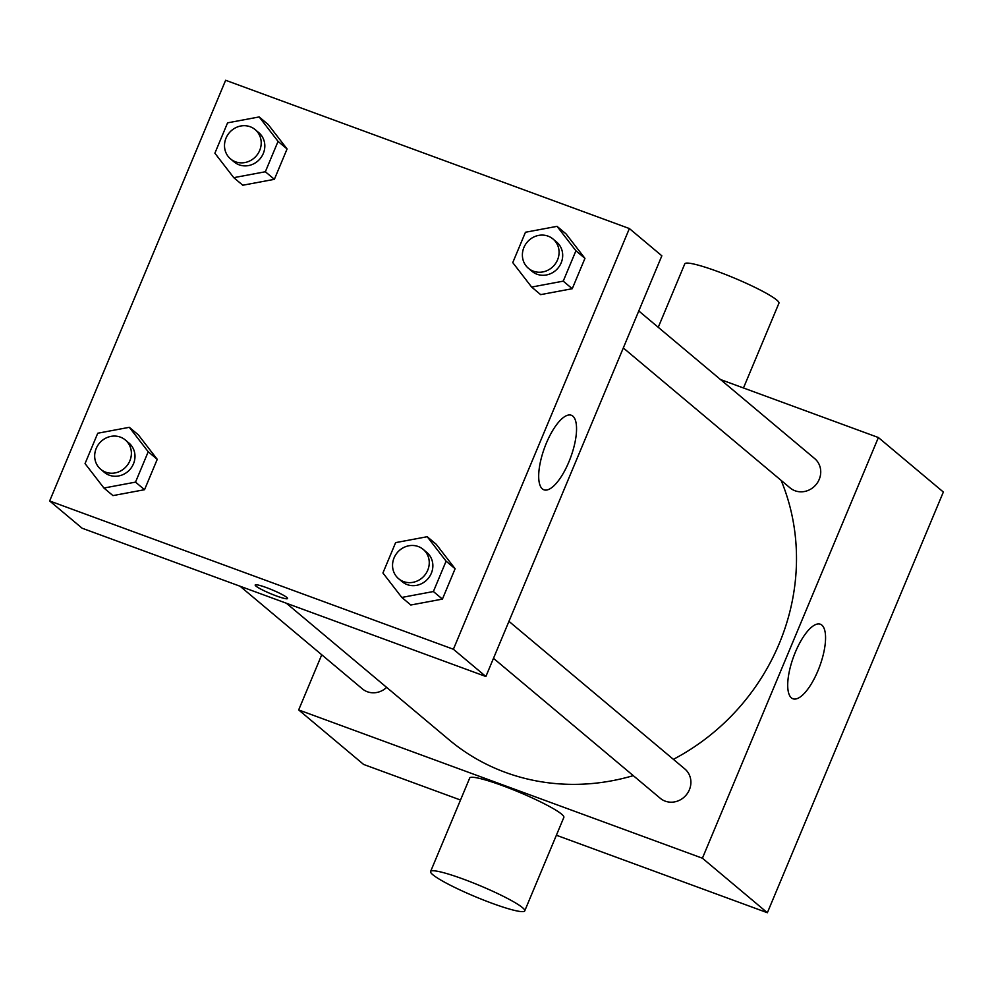 <?xml version="1.0" encoding="UTF-8"?>
<svg xmlns="http://www.w3.org/2000/svg" width="993" height="993" viewBox="0 0 993 993"><rect width="100%" height="100%" fill="white"/><g stroke="black" fill="none" stroke-linecap="round" stroke-linejoin="round"><path stroke-width="1.49" d="M720.471 379.525L878.383 437.528L943.35 492.031L767.366 912.728L556.378 835.237M460.504 800.023L363.624 764.449L298.67 709.933L321.744 654.772M286.356 603.223L449.134 739.835A216.846 201.505 -50 0 0 633.273 775.632M673.378 759.335A216.846 201.505 -50 0 0 781.131 480.389M878.383 437.528L702.411 858.213L298.67 709.933M493.484 658.322L660.246 798.273A19.128 17.775 -50 0 0 686.163 795.045A19.128 17.775 -50 0 0 684.847 768.954L508.95 621.345M240.045 586.218L362.371 688.869A19.128 17.775 -50 0 0 386.649 687.392M638.784 310.97L814.682 458.58A19.128 17.775 130 0 1 817.798 482.164A19.128 17.775 130 0 1 795.045 490.765A19.128 17.775 130 0 1 790.08 487.898L623.306 347.947M702.411 858.213L767.366 912.728M821.856 625.118A39.72 13.914 -69.8 0 1 818.815 668.624A39.72 13.914 -69.8 0 1 792.948 698.774A39.72 13.914 -69.8 0 1 793.581 656.708A39.72 13.914 -69.8 0 1 820.33 624.212A39.72 13.914 -69.8 0 1 821.856 625.118M430.602 871.494L469.714 778.015A51.015 5.995 22.7 0 1 519.091 792.178A51.015 5.995 22.7 0 1 563.85 817.388L524.738 910.879A51.015 5.995 22.7 0 1 492.106 903.307A51.015 5.995 22.7 0 1 430.602 871.494A51.015 5.995 22.7 0 1 479.979 885.669A51.015 5.995 22.7 0 1 524.738 910.879M743.472 387.978L778.934 303.213A51.015 5.995 -157.3 0 0 717.43 271.412A51.015 5.995 -157.3 0 0 684.798 263.828L658.247 327.305M629.376 228.551L661.847 255.809L485.875 676.506L82.134 528.226L49.65 500.969L225.634 80.272L629.376 228.551L453.391 649.248L49.65 500.969M427.213 536.716L436.225 544.288L455.117 568.741L442.419 599.102L410.829 605.01L401.805 597.438L382.926 572.986L395.624 542.625L427.213 536.716L446.093 561.169L433.395 591.53L401.805 597.438M259.173 116.938L268.197 124.51L287.076 148.962L274.378 179.323L242.788 185.232L233.765 177.66L214.885 153.207L227.583 122.847L259.173 116.938L278.052 141.391L265.354 171.752L233.765 177.66M129.338 427.313L138.362 434.884L157.242 459.337L144.544 489.698L112.954 495.606L103.93 488.035L85.05 463.594L97.748 433.233L129.338 427.313L148.218 451.765L135.52 482.126L103.93 488.035M557.048 226.342L566.06 233.914L584.951 258.354L572.253 288.715L540.664 294.636L531.64 287.064L512.76 262.611L525.458 232.25L557.048 226.342L575.928 250.782L563.23 281.143L531.64 287.064M453.391 649.248L485.875 676.506M572.849 416.141A39.72 13.914 -69.8 0 1 569.796 459.66A39.72 13.914 -69.8 0 1 543.928 489.81A39.72 13.914 -69.8 0 1 544.561 447.731A39.72 13.914 -69.8 0 1 571.31 415.248A39.72 13.914 -69.8 0 1 572.849 416.141M276.327 595.924A17.539 2.06 22.7 0 1 255.189 584.989A17.539 2.06 22.7 0 1 272.169 589.867A17.539 2.06 22.7 0 1 287.548 598.531A17.539 2.06 22.7 0 1 276.327 595.924M287.548 598.531A17.539 2.06 22.7 0 1 276.339 595.912A17.539 2.06 22.7 0 1 255.189 584.989M528.437 268.321L532.037 271.35A19.128 17.775 -50 0 0 557.967 268.122A19.128 17.775 -50 0 0 556.639 242.044L553.027 239.015A19.128 17.775 -50 0 0 548.062 236.135A19.128 17.775 -50 0 0 525.309 244.75A19.128 17.775 -50 0 0 528.437 268.321A19.128 17.775 -50 0 0 554.355 265.094A19.128 17.775 -50 0 0 553.027 239.015M566.06 233.914L584.951 258.354L572.253 288.715L540.664 294.636M575.928 250.782L584.951 258.354M563.23 281.143L572.253 288.715M398.603 578.708L402.215 581.737A19.128 17.775 -50 0 0 428.132 578.509A19.128 17.775 -50 0 0 426.804 552.418L423.204 549.39A19.128 17.775 -50 0 0 418.227 546.522A19.128 17.775 -50 0 0 395.475 555.124A19.128 17.775 -50 0 0 398.603 578.708A19.128 17.775 -50 0 0 424.52 575.481A19.128 17.775 -50 0 0 423.204 549.39M436.225 544.288L455.117 568.741L442.419 599.102L410.829 605.01M446.093 561.169L455.117 568.741M433.395 591.53L442.419 599.102M230.562 158.93L234.174 161.958A19.128 17.775 -50 0 0 260.092 158.731A19.128 17.775 -50 0 0 258.763 132.64L255.164 129.611A19.128 17.775 -50 0 0 250.199 126.744A19.128 17.775 -50 0 0 227.434 135.346A19.128 17.775 -50 0 0 230.562 158.93A19.128 17.775 -50 0 0 256.479 155.702A19.128 17.775 -50 0 0 255.164 129.611M268.197 124.51L287.076 148.962L274.378 179.323L242.788 185.232M278.052 141.391L287.076 148.962M265.354 171.752L274.378 179.323M100.727 469.304L104.339 472.333A19.128 17.775 -50 0 0 130.257 469.106A19.128 17.775 -50 0 0 128.929 443.015L125.329 439.986A19.128 17.775 -50 0 0 120.364 437.119A19.128 17.775 -50 0 0 97.599 445.733A19.128 17.775 -50 0 0 100.727 469.304A19.128 17.775 -50 0 0 126.645 466.077A19.128 17.775 -50 0 0 125.329 439.986M138.362 434.884L157.242 459.337L144.544 489.698L112.954 495.606M148.218 451.765L157.242 459.337M135.52 482.126L144.544 489.698"/></g></svg>
